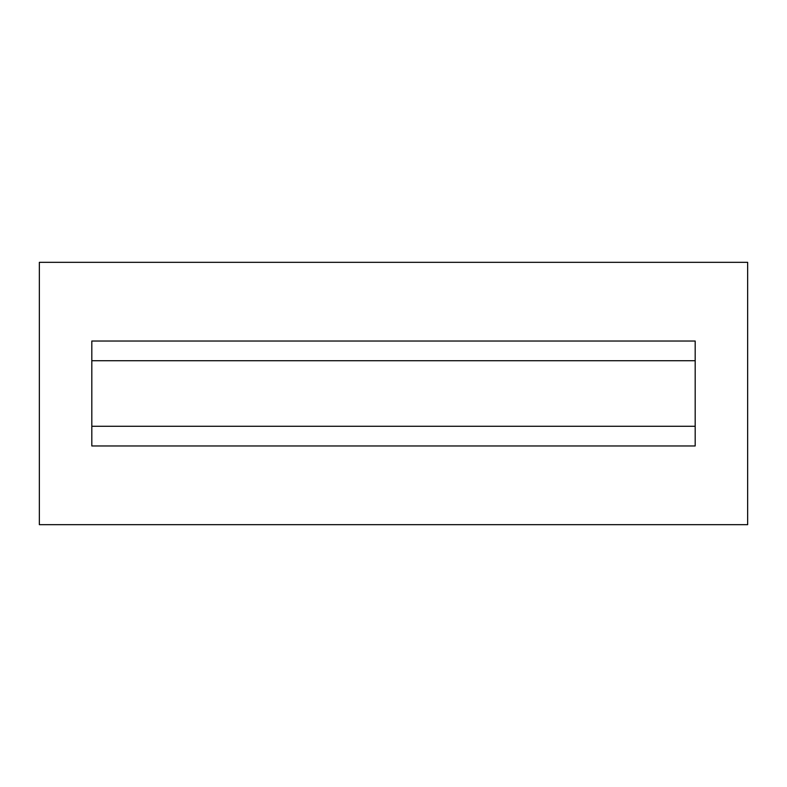<?xml version="1.0" encoding="UTF-8"?>
<svg xmlns="http://www.w3.org/2000/svg" width="787" height="787" viewBox="0 0 787 787"><rect width="100%" height="100%" fill="white"/><g stroke="black" fill="none" stroke-linecap="round" stroke-linejoin="round"><path stroke-width="1.18" d="M695.187 360.712L91.813 360.712L695.187 360.712M91.813 426.288L695.187 426.288L91.813 426.288M747.65 524.663L747.65 262.337L39.35 262.337L39.35 524.663L747.65 524.663L747.65 262.337L39.35 262.337L39.35 524.663L747.65 524.663M695.187 341.037L695.187 445.963L91.813 445.963L91.813 341.037L695.187 341.037L695.187 445.963L91.813 445.963L91.813 341.037L695.187 341.037"/></g></svg>
